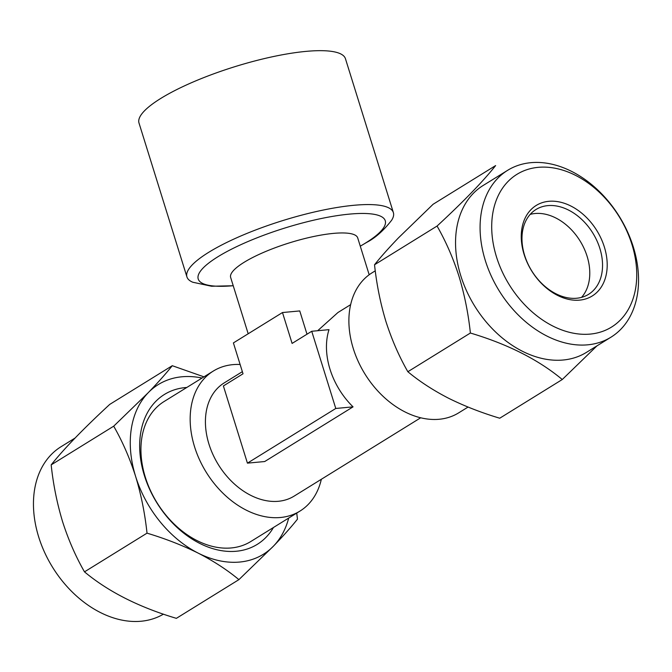 <?xml version="1.0" encoding="UTF-8"?>
<svg xmlns="http://www.w3.org/2000/svg" width="672" height="672" viewBox="0 0 672 672"><rect width="100%" height="100%" fill="white"/><g stroke="black" fill="none" stroke-linecap="round" stroke-linejoin="round"><path stroke-width="1.01" d="M75.037 438.06L61.043 446.72A98.137 70.652 58.2 0 0 38.716 537.046A98.137 70.652 58.2 0 0 163.43 614.158M113.702 426.182C122.447 441.42 129.755 458.161 135.618 476.414C141.137 494.609 144.934 513.526 147.017 533.156C165.379 538.667 182.448 545.328 198.223 553.14C213.746 561.154 227.304 569.99 238.904 579.642L176.366 618.341C138.911 607.16 108.284 591.662 84.487 571.855C75.65 556.408 68.342 539.658 62.572 521.623C57.011 503.177 53.214 484.268 51.173 464.881C63.739 449.047 83.261 428.887 109.729 404.401L172.267 365.702C166.06 373.498 158.054 382.494 148.243 392.683L113.702 426.182L51.173 464.881M186.799 387.467A88.158 63.47 58.2 0 0 144.396 475.6A88.158 63.47 58.2 0 0 206.254 546.353A88.158 63.47 58.2 0 0 273.462 527.486M321.342 479.27A82.337 59.279 -121.8 0 1 299.972 511.081L250.74 541.556A82.337 59.279 -121.8 0 1 145.354 477.313A82.337 59.279 -121.8 0 1 164.077 401.528L213.31 371.062A82.337 59.279 -121.8 0 1 232.831 364.644A82.337 59.279 -121.8 0 1 240.122 364.484M496.524 257.006A89.821 64.663 58.2 0 0 590.192 334.093A89.821 64.663 58.2 0 0 631.924 244.415A89.821 64.663 58.2 0 0 538.255 167.336A89.821 64.663 58.2 0 0 496.524 257.006M633.284 246.868A98.137 70.652 -121.8 0 1 610.957 337.201A98.137 70.652 -121.8 0 1 485.344 260.627A98.137 70.652 -121.8 0 1 507.671 170.302A98.137 70.652 -121.8 0 1 633.284 246.868M530.2 214.385A49.896 35.927 -121.8 0 1 587.11 256.326A49.896 35.927 -121.8 0 1 581.557 297.368M524.647 255.427A49.896 35.927 -121.8 0 1 536.004 209.496A49.896 35.927 -121.8 0 1 599.869 248.43A49.896 35.927 -121.8 0 1 588.521 294.361A49.896 35.927 -121.8 0 1 524.647 255.427M524.11 254.444A53.222 38.321 -121.8 0 1 548.839 201.306A53.222 38.321 -121.8 0 1 604.346 246.985A53.222 38.321 -121.8 0 1 579.617 300.124A53.222 38.321 -121.8 0 1 524.11 254.444M610.957 337.201L586.421 352.388A98.137 70.652 -121.8 0 1 460.807 275.814A98.137 70.652 -121.8 0 1 483.134 185.489L507.671 170.302M562.271 379.52L499.733 418.219C481.37 412.709 464.302 406.039 448.535 398.227C433.012 390.214 419.454 381.385 407.854 371.725C399.109 356.488 391.801 339.746 385.93 321.502C380.419 303.299 376.622 284.382 374.531 264.76C380.738 256.956 388.744 247.968 398.555 237.77L433.096 204.271L495.634 165.572C483.067 181.406 463.546 201.566 437.069 226.052C445.906 241.508 453.214 258.25 458.984 276.284C464.545 294.731 468.342 313.639 470.383 333.026C507.847 344.215 538.474 359.705 562.271 379.52L596.963 345.862M393.38 212.621L345.45 58.724A108.116 25.292 162.7 0 0 272.387 56.767A108.116 25.292 162.7 0 0 160.734 98.456A108.116 25.292 162.7 0 0 139.003 123.026L186.934 276.923A108.116 25.292 -17.3 0 1 208.664 252.344A108.116 25.292 -17.3 0 1 320.326 210.664A108.116 25.292 -17.3 0 1 393.38 212.621A108.116 25.292 -17.3 0 1 391.6 220.298C383.578 230.58 375.329 237.922 366.862 242.306L360.276 246.179A97.944 22.907 -17.3 0 0 365.568 243.012A97.944 22.907 -17.3 0 0 349.549 214.108A97.944 22.907 -17.3 0 0 217.921 256.746A97.944 22.907 -17.3 0 0 233.226 285.718M233.234 285.751L211.562 286.247L192.763 282.232A108.116 25.292 -17.3 0 1 186.934 276.923M375.27 270.824L372.028 272.832A82.337 59.279 58.2 0 0 353.304 348.617A82.337 59.279 58.2 0 0 439.169 419.269A82.337 59.279 58.2 0 0 458.69 412.852L468.048 407.064M420.68 417.791L294.151 496.104A66.536 47.897 -121.8 0 1 278.376 501.287A66.536 47.897 -121.8 0 1 213.016 454.684A66.536 47.897 -121.8 0 1 224.129 382.956L242.357 371.666M299.972 511.081A82.337 59.279 -121.8 0 1 280.442 517.499A82.337 59.279 -121.8 0 1 194.578 446.846A82.337 59.279 -121.8 0 1 213.31 371.062M248.186 333.766L230.656 277.477A66.536 15.565 -17.3 0 1 244.028 262.357A66.536 15.565 -17.3 0 1 312.74 236.704A66.536 15.565 -17.3 0 1 357.706 237.905L369.18 274.756M350.658 304.643L337.957 312.505L317.671 330.716M247.43 463.142L264.701 461.538L353.052 406.862A66.536 47.897 -121.8 0 1 329.003 329.658L311.732 331.271L292.102 343.417L282.484 312.539L233.402 342.913L243.02 373.792L223.39 385.946L247.43 463.142L335.782 408.467L311.732 331.271M306.995 334.194L299.754 310.934L282.484 312.539M353.052 406.862L335.782 408.467M407.854 371.725L470.383 333.026M374.531 264.76L437.069 226.052M238.904 579.642L273.445 546.143C283.29 535.92 291.295 526.932 297.469 519.162L296.73 513.089M203.96 376.849L172.267 365.702M147.017 533.156L84.487 571.855M202.045 378.034A99.8 71.854 58.2 0 0 148.243 392.683A99.8 71.854 58.2 0 0 135.618 476.414A99.8 71.854 58.2 0 0 198.223 553.14A99.8 71.854 58.2 0 0 273.445 546.143A99.8 71.854 58.2 0 0 288.7 518.062"/></g></svg>

